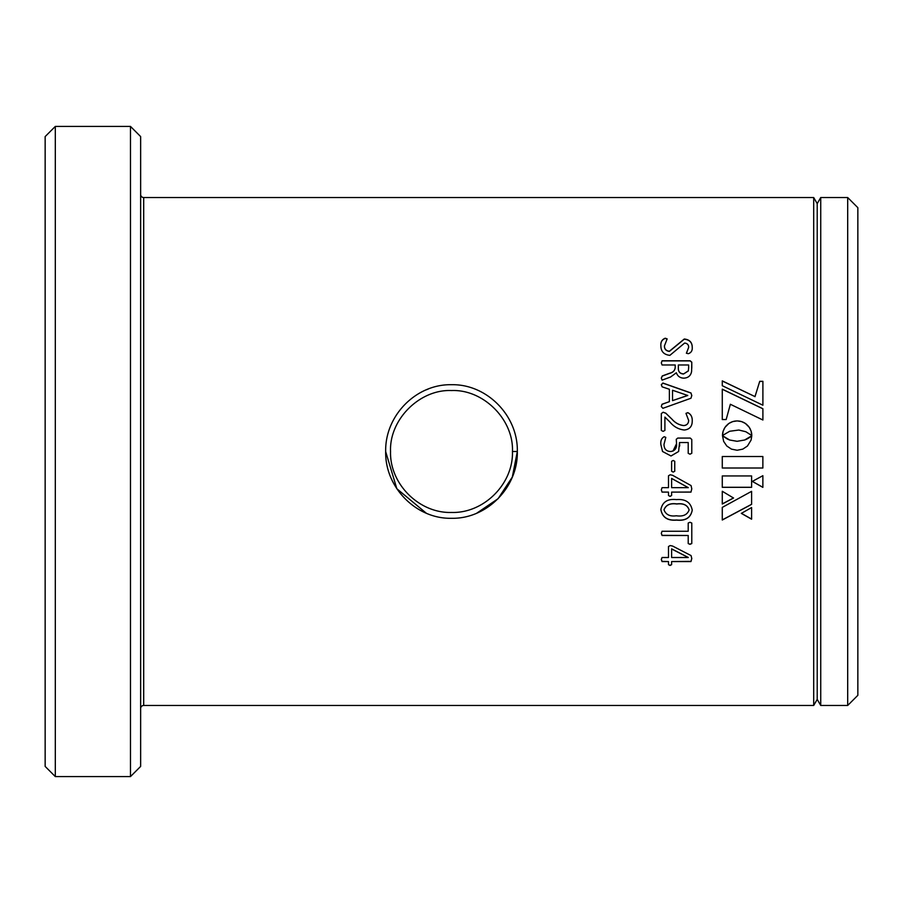 <?xml version="1.0" encoding="UTF-8"?>
<svg xmlns="http://www.w3.org/2000/svg" width="903" height="903" viewBox="0 0 903 903"><rect width="100%" height="100%" fill="white"/><g stroke="black" fill="none" stroke-linecap="round" stroke-linejoin="round"><path stroke-width="1.35" d="M428.169 389.058L426.272 389.814M390.547 451.5C389.565 483.918 419.184 513.48 451.534 512.452C483.782 513.48 513.468 483.884 512.452 451.5C513.818 419.579 483.342 389.17 451.523 390.547C419.714 389.125 389.182 419.545 390.547 451.5M512.452 451.5L517.329 451.5C518.119 487.394 486.785 519.078 451.534 518.288C416.238 519.146 384.836 487.315 385.671 451.5C384.926 415.572 416.17 383.933 451.523 384.712C486.83 383.944 518.119 415.651 517.329 451.5L512.317 477.055L498.163 498.603M817.215 203.626L820.737 197.531L820.737 705.469L817.215 699.373L817.215 203.626L813.693 197.531L143.69 197.531A3.048 3.048 0 0 1 140.642 194.484M143.69 197.531L143.69 705.469A3.048 3.048 0 0 0 140.642 708.516M55.309 776.58L45.15 766.421L45.15 136.579L55.309 126.42L55.309 776.58L130.483 776.58L130.483 126.42L140.642 136.579L140.642 766.421L130.483 776.58M857.85 207.69L857.85 695.31L847.691 705.469L847.691 197.531L857.85 207.69M820.737 705.469L847.691 705.469M820.737 197.531L847.691 197.531M813.693 197.531L813.693 705.469L817.215 699.373M762.866 456.512L722.276 456.512L722.276 468.025L762.866 468.025L762.866 456.512L762.866 467.991L722.276 467.991L722.276 456.512M762.866 475.689L752.334 481.412L762.866 487.372L762.866 475.689L762.866 487.315L752.334 481.355M738.823 430.031L745.822 431.724L751.793 435.528L751.127 431.149L749.287 427.333L745.336 423.394L741.498 421.566L737.141 420.911L732.784 421.566L728.947 423.394L724.996 427.333L723.156 431.149L722.49 435.528L729.68 431.262L738.823 430.031M751.793 435.528L751.714 434.004M722.276 491.266L722.276 504.021L733.529 498.016L722.276 491.266L722.276 503.93L733.529 497.937M722.276 520.015L751.601 504.371L751.601 491.334L722.276 507.396L722.276 520.015M751.601 507.542L751.601 519.202L741.329 513.389L751.601 507.542L751.601 519.09L741.329 513.288M751.601 475.937L722.276 475.937L722.276 487.338L751.601 487.338L751.601 475.937L751.601 487.281L722.276 487.281L722.276 475.937M722.276 380.885L722.276 385.705L762.9 405.21L762.9 381.314L759.728 381.314L754.987 396.598L722.276 380.885M762.9 408.732L722.276 389.159L722.276 419.545L726.17 419.545L730.358 404.273L762.9 420.008L762.9 408.732M751.793 435.765L744.614 440.009L737.141 441.296L729.68 440.009L722.49 435.731L723.664 441.398L726.791 446.014L731.441 449.118L737.141 450.258L742.819 449.118L747.458 446.014L751.104 440.054L751.793 435.731L750.777 436.612M670.049 565.47L671.618 564.668L671.618 561.564L690.976 561.564L691.788 558.585L691.066 555.593L672.656 546.078L670.195 545.559L668.491 546.518L668.491 557.512L662.046 557.512L661.312 559.499L662.046 561.564L668.491 561.564L668.491 564.668L670.049 565.47L668.491 564.488M689.971 544.317L691.788 543.55L691.788 523.051L689.971 522.261L688.21 523.029L688.21 531.246L662.057 531.246L661.312 533.368L662.057 535.49L688.21 535.49L688.21 543.561L689.971 544.317L688.21 543.414M660.872 509.597C662.396 501.955 667.61 498.625 676.482 499.607C685.512 498.851 690.761 502.384 692.24 510.195C690.761 517.78 685.558 521.087 676.618 520.105C667.565 520.896 662.317 517.396 660.872 509.597M670.049 496.39L671.618 495.51L671.618 492.112L690.976 492.112L691.788 488.862L691.066 485.588L672.656 475.328L670.195 474.775L668.491 475.802L668.491 487.676L662.046 487.676L661.312 489.855L662.046 492.112L668.491 492.112L668.491 495.51L670.049 496.39L668.491 495.442M671.618 461.32L671.618 471.264L673.209 472.088L671.618 471.231L671.618 461.32L673.209 460.462L674.755 461.32L674.755 471.264L673.209 472.088M660.872 444.592C660.432 440.709 661.572 438.09 664.258 436.713L665.793 437.391L663.998 444.378C664.066 448.96 666.267 451.342 670.59 451.5C674.902 450.981 676.889 448.373 676.55 443.7L676.268 439.287L677.769 438.057L690.253 438.057L691.788 439.501L691.788 453.283L690.016 454.186L688.21 453.34L688.21 442.538L679.519 442.538L678.616 451.5L671.008 455.981L662.554 451.5L660.872 444.592C660.443 440.732 661.572 438.113 664.258 436.747L665.793 437.413M687.815 412.66L685.964 413.36L688.65 420.403C688.504 423.575 686.844 425.29 683.673 425.55C679.079 424.974 675.173 422.852 671.956 419.161L665.793 413.179L663.141 412.219L661.312 413.563L661.312 430.449L663.141 431.352L664.901 430.426L664.901 417.096L669.868 421.961C673.762 426.713 678.582 429.388 684.327 430.009C689.553 429.456 692.195 426.476 692.24 421.069C692.42 416.994 690.953 414.195 687.815 412.66L687.815 412.727C690.942 414.251 692.42 417.051 692.24 421.114M669.383 401.666L669.383 389.272L662.136 386.845L661.312 384.678L662.892 383.041L690.976 392.963L691.788 395.525L690.953 398.246L662.881 408.314L661.312 406.564L662.034 404.239L669.383 401.666L662.034 404.318L661.312 406.643M675.207 367.431L675.207 364.981L662.08 364.981L661.312 362.871L662.068 360.771L690.152 360.771L691.788 362.182L691.608 371.325C690.908 375.592 688.334 377.872 683.887 378.165C680.106 378.052 677.6 376.246 676.358 372.758L670.568 377.014L662.068 380.14L661.312 378.064L662.294 375.93L669.552 373.255C673.006 372.42 674.891 370.478 675.207 367.431L675.207 367.566C674.891 370.614 673.006 372.555 669.552 373.379L662.294 376.054L661.312 378.176M660.872 345.815C660.544 341.977 662.001 339.449 665.251 338.219L667.136 338.885L664.45 345.86C664.439 349.043 666.087 350.838 669.416 351.222L684.26 339.02C689.542 339.551 692.206 342.316 692.24 347.316C692.477 350.68 691.145 352.802 688.244 353.705L686.415 353.141L688.65 347.407C688.684 344.811 687.341 343.366 684.632 343.05L669.868 355.353C663.919 354.687 660.917 351.504 660.872 345.815M143.69 705.469L813.693 705.469M55.309 126.42L130.483 126.42M385.671 451.624L396.846 488.726L426.272 513.186M476.795 513.152L498.016 498.749M751.714 434.038L751.488 432.548M751.488 432.582L751.127 431.149M751.127 431.182L750.021 428.53M750.021 428.575L748.44 426.216M748.44 426.25L746.454 424.241M746.454 424.286L745.336 423.394M745.336 423.439L744.117 422.672M744.117 422.717L742.842 422.051M742.842 422.107L741.498 421.566M741.498 421.622L740.088 421.216M740.088 421.261L738.643 420.99M738.643 421.035L737.141 420.911M737.141 420.956L735.64 420.99M735.64 421.035L734.195 421.216M734.195 421.261L732.784 421.566M732.784 421.622L731.441 422.051M731.441 422.107L730.166 422.672M730.166 422.717L728.947 423.394M728.947 423.439L727.818 424.241M727.818 424.286L725.831 426.216M725.831 426.25L724.262 428.53M724.262 428.575L723.156 431.149M723.156 431.182L722.784 432.548M722.784 432.582L722.569 434.004M722.569 434.038L722.49 435.528M722.276 507.396L722.276 519.902L751.601 504.292L751.601 491.334M754.987 396.598L722.276 380.998L722.276 385.705M759.728 381.314L754.987 396.688M762.9 405.21L762.9 381.427L759.728 381.427M762.9 420.008L762.9 408.799L722.276 389.261L722.276 419.545M750.777 436.634L749.569 437.515M749.569 437.537L746.916 439.039M746.916 439.061L745.822 439.547M745.822 439.569L744.614 440.009M744.614 440.032L737.141 441.296M737.141 441.319L729.68 440.009M729.68 440.032L727.389 439.039M727.389 439.061L722.49 435.765M668.491 561.564L662.046 561.384L661.312 559.329M668.491 546.518L668.491 557.343M691.788 558.415L690.976 561.384L671.618 561.564M671.618 564.488L670.049 565.289M688.278 557.467L671.618 548.843L671.618 557.512L688.278 557.512L671.618 549.001M688.21 535.49L662.057 535.355L661.312 533.244M688.21 523.029L688.21 531.122M691.788 523.051L691.788 543.403L689.971 544.159M692.24 510.105C690.761 517.679 685.558 520.975 676.618 519.993C667.577 520.783 662.328 517.295 660.872 509.506M689.102 509.958L689.102 509.868C687.51 505.048 683.402 503.061 676.765 503.919C670.218 502.937 665.962 504.879 663.998 509.743L663.998 509.834C665.827 514.687 669.936 516.674 676.336 515.782C683.074 516.742 687.33 514.8 689.102 509.958C687.51 505.138 683.402 503.152 676.765 504.009C670.218 503.027 665.962 504.969 663.998 509.834M668.491 492.112L662.046 492.045L661.312 489.787M668.491 475.802L668.491 487.62M691.788 488.794L690.976 492.045L671.618 492.112M671.618 495.442L670.049 496.323M688.278 487.643L671.618 478.421L671.618 487.676L688.278 487.676L671.618 478.466M674.755 461.32L674.755 471.231L673.209 472.066M663.998 444.378L663.998 444.389C664.066 448.972 666.267 451.342 670.59 451.5L671.584 451.432M672.983 451.116L676.55 443.7M676.268 439.309L677.769 438.079L690.253 438.079L691.788 439.524M691.788 453.272L690.016 454.186L688.21 453.34M679.519 442.538L679.688 446.037M678.616 451.5L671.008 455.97L662.554 451.5M663.141 412.219L661.312 413.619L661.312 430.449M663.141 412.276L665.793 413.235L671.956 419.206C675.173 422.897 679.079 425.02 683.673 425.595C686.844 425.336 688.504 423.62 688.65 420.448L688.65 420.403M685.964 413.416L687.815 412.727M664.901 417.152L664.901 430.426M661.312 384.78L662.892 383.143L690.976 393.053L691.788 395.616M672.521 400.627L687.759 395.491L672.521 390.254L672.521 400.627L687.759 395.401M661.312 363.017L662.068 360.918L690.152 360.918L691.788 362.317L691.788 368.221M688.65 367.95L688.65 364.981L678.345 364.981L678.345 368.559C678.356 371.923 680.072 373.74 683.526 374.011L688.346 370.952L688.65 367.95L688.346 370.952M683.526 374.011L688.346 370.817M678.345 368.424C678.345 371.788 680.072 373.605 683.526 373.887M660.872 345.984C660.544 342.158 662.001 339.63 665.251 338.399L667.136 339.065M664.45 345.86L664.45 346.03C664.439 349.213 666.087 350.996 669.416 351.391L684.26 339.201C689.531 339.72 692.195 342.485 692.24 347.486M686.415 353.299L688.65 347.407"/></g></svg>
